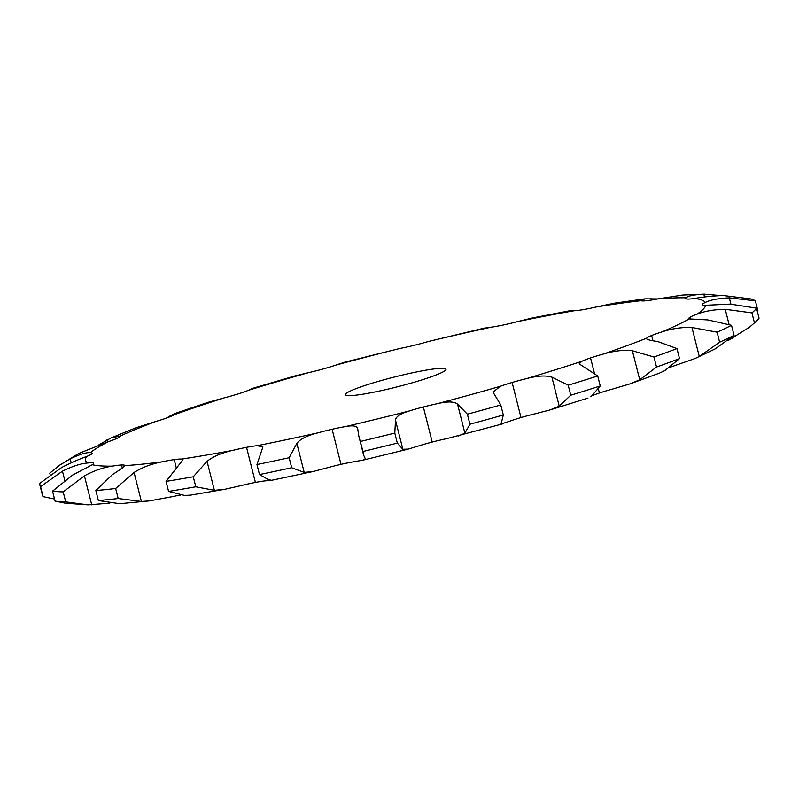 <?xml version="1.0" encoding="UTF-8"?>
<svg xmlns="http://www.w3.org/2000/svg" width="799" height="799" viewBox="0 0 799 799"><rect width="100%" height="100%" fill="white"/><g stroke="black" fill="none" stroke-linecap="round" stroke-linejoin="round"><path stroke-width="1.2" d="M109.803 503.16L88.07 504.868L65.278 503.18L55.081 501.153L52.544 491.135L72.699 475.035L92.294 464.728A32.469 3.196 -14.2 0 0 93.663 463.34A32.469 3.196 -14.2 0 0 93.243 462.981L93.463 463.849L93.243 462.981A32.469 3.196 -14.2 0 0 87.68 462.991C80.829 463.51 72.419 466.236 62.462 471.18L40.559 486.611A370.207 36.414 -14.2 0 1 39.95 485.323L42.487 495.34A370.207 36.414 -14.2 0 0 43.096 496.638L40.559 486.611M694.96 358.551L699.285 356.484L719.629 342.202A370.207 36.414 -14.2 0 0 734.061 335.33L715.205 348.893L694.96 358.551L671.01 366.941A32.469 3.196 -14.2 0 0 670.451 367.121M630.461 383.75L639.729 379.775L656.518 367.051A370.207 36.414 -14.2 0 0 679.51 358.611L664.998 370.506L659.465 373.123L630.461 383.75L612.354 389.113A32.469 3.196 -14.2 0 0 599.43 393.008L599.42 393.008A32.469 3.196 -14.2 0 0 591.669 395.944L600.249 385.987L597.712 375.959L579.185 363.865L581.812 361.308A32.469 3.196 -14.2 0 1 590.541 357.922L590.551 357.922A32.469 3.196 -14.2 0 1 603.475 354.017A319.89 31.461 -14.2 0 0 646.691 338.177A32.469 3.196 -14.2 0 1 651.654 335.51L651.634 335.52A32.469 3.196 -14.2 0 1 662.131 331.855A319.89 31.461 -14.2 0 0 689.257 318.921A32.469 3.196 -14.2 0 1 688.778 318.541A32.469 3.196 -14.2 0 1 690.026 317.233L690.026 317.233A32.469 3.196 -14.2 0 1 697.118 314.137A319.89 31.461 -14.2 0 0 705.747 305.278A32.469 3.196 -14.2 0 1 702.241 304.729A32.469 3.196 -14.2 0 0 702.241 304.729L702.211 304.709A32.469 3.196 -14.2 0 1 705.307 302.451A319.89 31.461 -14.2 0 0 701.662 300.005A319.89 31.461 -14.2 0 0 694.681 298.446A32.469 3.196 -14.2 0 1 687.21 299.036L687.2 299.036A32.469 3.196 -14.2 0 1 685.662 298.476A32.469 3.196 -14.2 0 1 685.991 297.837A319.89 31.461 -14.2 0 0 657.048 299.036A32.469 3.196 -14.2 0 1 646.271 300.744L646.271 300.744A32.469 3.196 -14.2 0 1 640.878 300.694A319.89 31.461 -14.2 0 0 596.194 306.996A32.469 3.196 -14.2 0 1 583.07 309.662L583.07 309.662A32.469 3.196 -14.2 0 1 573.982 310.771A319.89 31.461 -14.2 0 0 517.522 321.617A32.469 3.196 -14.2 0 1 503.22 325.013L503.22 325.013A32.469 3.196 -14.2 0 1 491.235 327.171A319.89 31.461 -14.2 0 0 428.014 341.602A32.469 3.196 -14.2 0 1 413.812 345.418L413.812 345.418A32.469 3.196 -14.2 0 1 399.999 348.444A319.89 31.461 -14.2 0 0 335.64 365.173A32.469 3.196 -14.2 0 1 322.796 369.078L322.796 369.078A32.469 3.196 -14.2 0 1 308.374 372.704A319.89 31.461 -14.2 0 0 248.599 390.242A32.469 3.196 -14.2 0 1 238.252 393.877L238.252 393.877A32.469 3.196 -14.2 0 1 224.509 397.782A319.89 31.461 -14.2 0 0 174.621 414.571A32.469 3.196 -14.2 0 1 167.69 417.627L167.69 417.627A32.469 3.196 -14.2 0 1 155.855 421.453A319.89 31.461 -14.2 0 0 120.289 436.004A32.469 3.196 -14.2 0 0 120.289 436.004A32.469 3.196 -14.2 0 1 117.393 438.202L117.393 438.202A32.469 3.196 -14.2 0 1 108.504 441.617A319.89 31.461 -14.2 0 0 90.427 452.634A32.469 3.196 -14.2 0 1 92.095 453.193A32.469 3.196 -14.2 0 1 91.815 453.782L91.815 453.782A32.469 3.196 -14.2 0 1 86.672 456.479A319.89 31.461 -14.2 0 0 87.68 462.991M587.974 398.062L549.932 409.967L535.23 413.762A32.469 3.196 -14.2 0 0 520.998 417.557L520.998 417.557A32.469 3.196 -14.2 0 0 509.273 421.373L501.073 423.969L503.31 415.001L500.773 404.973L493.003 392.099L500.394 386.287A32.469 3.196 -14.2 0 1 512.119 382.471L512.109 382.471A32.469 3.196 -14.2 0 1 526.351 378.666A319.89 31.461 -14.2 0 0 581.812 361.308M502.241 423.959L446.501 438.701A32.469 3.196 -14.2 0 0 432.229 442.067L432.219 442.067A32.469 3.196 -14.2 0 0 418.546 445.962L408.189 449.108L402.856 449.268L397.323 443.085L394.786 433.068L395.515 420.264C395.725 416.669 400.449 413.542 409.667 410.876A32.469 3.196 -14.2 0 1 423.34 406.981L432.219 442.067M408.189 449.108L362.936 460.164L354.037 461.722A32.469 3.196 -14.2 0 0 340.993 464.349L340.993 464.349A32.469 3.196 -14.2 0 0 326.581 467.994L313.208 471.51L304.199 472.399L291.695 467.755L289.158 457.727L296.858 443.385C300.134 439.1 307.086 435.605 317.702 432.898A32.469 3.196 -14.2 0 1 332.114 429.263L332.114 429.253A32.469 3.196 -14.2 0 1 345.158 426.636A319.89 31.461 -14.2 0 0 409.667 410.876M313.208 471.51L271.28 480.369L268.814 479.869C272.938 480.239 272.02 480.549 266.067 480.778A32.469 3.196 -14.2 0 0 255.41 482.426L246.531 447.34A32.469 3.196 -14.2 0 0 232.669 450.396C221.583 452.873 213.043 456.519 207.051 461.323L193.268 476.773A370.207 36.414 -14.2 0 1 166.052 481.388L182.971 459.765L181.513 459.075A32.469 3.196 -14.2 0 0 174.202 459.615A32.469 3.196 -14.2 0 0 162.107 461.822C151.55 463.829 142.202 467.375 134.072 472.479L115.655 488.499A370.207 36.414 -14.2 0 1 95.84 490.526L112.299 474.706C120.24 469.622 124.434 466.596 124.874 465.617A32.469 3.196 -14.2 0 0 124.864 465.547A32.469 3.196 -14.2 0 0 121.538 464.988A32.469 3.196 -14.2 0 0 112.309 466.137C103.201 467.475 93.892 470.721 84.404 475.864L63.191 491.884A370.207 36.414 -14.2 0 1 52.544 491.135M224.869 489.288L190.282 495.16L184.479 495.4L168.589 491.415A370.207 36.414 -14.2 0 0 195.805 486.791L214.392 490.326L224.869 489.288L241.548 485.492A32.469 3.196 -14.2 0 1 255.4 482.426L255.41 482.426M180.434 495.1A32.469 3.196 -14.2 0 0 170.986 496.908L149.453 500.903L141.413 501.482L118.192 498.526L115.655 488.499M121.538 464.988L122.307 467.994L121.538 464.988M174.192 459.615L176.15 467.315L174.192 459.615M255.4 482.426L246.541 447.33A32.469 3.196 -14.2 0 1 257.188 445.682A319.89 31.461 -14.2 0 0 317.702 432.898M458.366 436.074L464.888 433.148L469.912 424.219L467.375 414.192L457.547 404.144C454.301 401.448 447.66 401.268 437.622 403.615A32.469 3.196 -14.2 0 0 423.35 406.981M403.954 385.098A51.955 5.114 165.8 0 1 345.298 394.716A51.955 5.114 165.8 0 1 394.416 377.018A51.955 5.114 165.8 0 1 446.042 369.228A51.955 5.114 165.8 0 1 403.954 385.098M757.332 311.41L757.911 310.851L755.375 300.824A370.207 36.414 -14.2 0 0 752.958 299.645A370.207 36.414 -14.2 0 0 750.361 298.846L723.095 295.51C712.089 295.99 702.621 296.968 694.681 298.446M720.768 295.56L703.809 294.142C693.882 294.701 687.939 295.93 685.991 297.837M755.375 300.824L729.307 297.847C718.361 298.347 710.361 299.885 705.307 302.451M704.888 294.132L682.745 295.041L657.048 299.036M728.328 340.424L749.552 327.131L754.456 322.896L751.919 312.878A370.207 36.414 -14.2 0 0 756.513 308.154L730.286 304.119L705.747 305.278M657.707 298.916L644.943 298.846L640.878 300.694M754.456 322.896A370.207 36.414 -14.2 0 0 756.094 321.478A370.207 36.414 -14.2 0 0 759.05 318.182L756.513 308.154M690.506 319.151L690.026 317.233L690.506 319.151M751.919 312.878L725.232 309.303C714.186 309.493 704.808 311.111 697.118 314.137M644.943 298.846L614.95 303.091L596.194 306.996M719.629 342.202L717.093 332.174A370.207 36.414 -14.2 0 0 731.524 325.303L707.804 319.92L689.257 318.921M576.199 310.611L575.57 310.561C570.007 310.491 569.477 310.551 573.982 310.771L571.125 310.511L532.454 317.952L517.522 321.617M652.973 340.704L651.654 335.51L652.973 340.704M717.093 332.174L691.944 327.48C681.727 327.151 671.789 328.609 662.131 331.855M656.518 367.051L653.981 357.023A370.207 36.414 -14.2 0 0 676.973 348.594L657.657 341.503C649.357 340.394 645.692 339.285 646.691 338.177L646.471 338.736M428.014 341.602L484.044 328.169L491.235 327.171M599.43 393.008L598.461 389.203L599.42 393.018M594.316 372.823L590.551 357.922L594.316 372.813M653.981 357.023L632.389 350.771C623.859 349.742 614.221 350.821 603.475 354.017M590.691 396.404L591.65 395.964M335.64 365.173L344.409 362.277L399.999 348.444M549.932 409.967L559.22 406.112L570.746 395.225A370.207 36.414 -14.2 0 0 600.249 385.987M520.998 417.557L512.119 382.471L520.998 417.557M570.746 395.225L568.209 385.198L551.879 377.108C545.737 375.26 537.238 375.78 526.351 378.666M253.643 388.054L295.111 375.89L308.374 372.704M469.912 424.219A370.207 36.414 -14.2 0 0 503.31 415.001M251.985 389.592C255.251 387.365 254.122 387.575 248.599 390.242M166.262 418.137L174.452 413.642L208.249 402.267L224.509 397.782M362.936 460.164L365.343 458.816L363.655 455.23L362.996 451.475A370.207 36.414 -14.2 0 0 397.323 443.085M340.993 464.349L332.114 429.263L340.993 464.349M362.996 451.475L358.771 435.914L357.682 428.564M357.792 429.482C357.672 425.967 353.458 425.018 345.158 426.636M174.452 413.642L175.8 413.483L174.621 414.571M98.956 444.813L111.211 437.872L135.371 427.994L155.855 421.453M268.814 479.869L259.495 474.556A370.207 36.414 -14.2 0 0 291.695 467.755M259.495 474.556L256.958 464.529L262.911 446.931L257.188 445.682M111.211 437.872L120.289 436.004M50.167 474.726L49.768 473.158L59.625 465.178L78.711 453.482L108.504 441.617M59.625 465.178L70.192 458.836C79.68 454.341 86.432 452.274 90.427 452.634M39.95 485.323A370.207 36.414 -14.2 0 1 40.03 483.155L61.873 467.375C71.83 462.401 80.09 458.766 86.672 456.479M149.453 500.903L119.64 503.71L98.377 500.554A370.207 36.414 -14.2 0 0 118.192 498.526M54.552 499.045L43.096 496.638M88.07 504.868L65.728 501.912L63.191 491.884M55.081 501.153A370.207 36.414 -14.2 0 0 65.728 501.912M568.209 385.198A370.207 36.414 -14.2 0 0 597.712 375.959M467.375 414.192A370.207 36.414 -14.2 0 0 500.773 404.973M360.459 441.447A370.207 36.414 -14.2 0 0 394.786 433.068M256.958 464.529A370.207 36.414 -14.2 0 0 289.158 457.727M734.061 335.33L731.524 325.303M679.51 358.611L676.973 348.594M195.805 486.791L193.268 476.773M168.589 491.415L166.052 481.388M98.377 500.554L95.84 490.526M92.294 464.728A319.89 31.461 -14.2 0 0 112.309 466.137M124.874 465.617A319.89 31.461 -14.2 0 0 162.107 461.822M181.513 459.075A319.89 31.461 -14.2 0 0 232.669 450.396M437.622 403.615A319.89 31.461 -14.2 0 0 500.394 386.287M64.759 480.279L62.462 471.18M704.538 297.008L703.809 294.142M730.905 304.129L729.307 297.847M651.395 300.044L651.005 298.516M732.573 338.307L732.254 337.048M729.048 324.364L725.232 309.303M699.285 356.484L691.944 327.48M639.729 379.775L632.389 350.771M559.22 406.112L551.879 377.108M464.888 433.148L457.547 404.144M402.856 449.268L395.515 420.264M169.558 416.918L169.358 416.149M304.199 472.399L296.858 443.385M107.426 441.977L106.916 439.929M214.392 490.326L207.051 461.323M71.191 462.791L70.192 458.836M141.413 501.482L134.072 472.479M91.745 504.868L84.404 475.864M756.094 321.478L749.552 327.131M358.771 435.914L363.655 455.23"/></g></svg>
